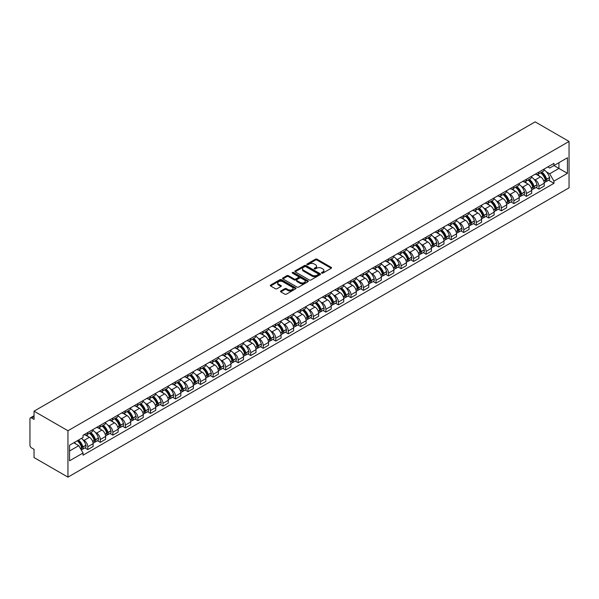 <?xml version="1.0" encoding="UTF-8"?>
<svg xmlns="http://www.w3.org/2000/svg" width="599" height="599" viewBox="0 0 599 599"><rect width="100%" height="100%" fill="white"/><g stroke="black" fill="none" stroke-linecap="round" stroke-linejoin="round"><path stroke-width="0.9" d="M321.73 273.122A0.779 0.449 0 0 0 322.839 273.122L331.217 268.285A1.116 0.644 0 0 0 331.539 267.828A1.116 0.644 0 0 0 331.217 267.379L317.021 259.18A1.116 0.644 0 0 0 315.448 259.18L307.07 264.017A0.779 0.449 0 0 0 308.171 264.653L309.256 264.032A3.572 2.059 0 0 1 314.303 264.032L315.486 264.713A3.572 2.059 0 0 1 316.534 266.173A3.572 2.059 0 0 1 315.486 267.626L314.4 268.255A0.779 0.449 0 0 0 315.508 268.891L316.586 268.262A3.572 2.059 0 0 1 321.633 268.262L322.816 268.944A3.572 2.059 0 0 1 323.864 270.404A3.572 2.059 0 0 1 322.816 271.864L321.73 272.485A0.779 0.449 0 0 0 321.73 273.122L321.73 272.485M280.834 290.957A1.116 0.644 0 0 0 280.504 291.413A1.116 0.644 0 0 0 280.834 291.87L284.81 294.169A1.116 0.644 0 0 0 286.389 294.169L295.696 288.793A1.116 0.644 0 0 0 296.018 288.344A1.116 0.644 0 0 0 295.696 287.887L281.5 279.688A1.116 0.644 0 0 0 279.92 279.688L270.621 285.064A1.116 0.644 0 0 0 270.291 285.521A1.116 0.644 0 0 0 270.621 285.97L275.428 288.748A1.116 0.644 0 0 0 277.008 288.748L280.991 286.449A1.116 0.644 0 0 0 281.313 285.993A1.116 0.644 0 0 0 280.991 285.543L278.602 284.166A2.98 1.722 0 0 1 277.726 282.945A2.98 1.722 0 0 1 279.568 281.358A2.98 1.722 0 0 1 282.818 281.725L292.162 287.123A2.98 1.722 0 0 1 293.038 288.344A2.98 1.722 0 0 1 291.196 289.931A2.98 1.722 0 0 1 287.947 289.557L286.389 288.658A1.116 0.644 0 0 0 284.81 288.658L280.834 290.957L280.834 291.87M67.949 430.748L34.046 411.176L535.154 121.867L569.05 141.439L67.949 430.748L67.949 477.133L569.05 187.824L569.05 141.439M309.339 280.01A1.116 0.644 0 0 0 310.911 280.01L320.218 274.634A1.116 0.644 0 0 0 320.54 274.185A1.116 0.644 0 0 0 320.218 273.728L306.022 265.529A1.116 0.644 0 0 0 304.449 265.529L295.142 270.905A1.116 0.644 0 0 0 294.813 271.362A1.116 0.644 0 0 0 295.142 271.811L309.339 280.01M292.731 273.294A0.779 0.449 0 0 1 293.525 273.406L293.525 272.478L307.953 280.804A1.116 0.644 0 0 1 308.283 281.26A1.116 0.644 0 0 1 307.953 281.717L298.654 287.086A1.116 0.644 0 0 1 297.074 287.086L282.878 278.894L286.861 276.611L286.861 275.682L282.878 277.981A1.116 0.644 0 0 0 282.556 278.438A1.116 0.644 0 0 0 282.878 278.894L282.878 277.981M286.861 276.611A1.116 0.644 0 0 1 288.441 276.611L288.441 275.682A1.116 0.644 0 0 0 286.861 275.682M288.441 275.682L294.199 279.007A1.116 0.644 0 0 0 295.771 279.007L298.414 277.479A1.116 0.644 0 0 0 298.744 277.03A1.116 0.644 0 0 0 298.414 276.573L292.424 273.114A0.779 0.449 0 0 1 293.525 272.478M34.046 411.176L34.046 419.39L31.56 417.952A2.269 1.31 -120 0 0 30.422 417.84A2.269 1.31 -120 0 0 29.95 418.881L29.95 445.132A2.269 1.31 -120 0 0 31.56 447.91L34.046 449.347L34.046 457.561L67.949 477.133M538.928 172.055A5.226 3.017 60 0 1 537.842 174.399L543.143 171.336A5.226 3.017 -120 0 0 544.229 168.993M533.896 179.116L535.229 179.887A5.226 3.017 60 0 1 538.928 186.289L544.229 183.227A5.226 3.017 -120 0 0 540.53 176.832L536.741 174.638M544.229 183.227L544.229 186.057L538.928 189.119L536.053 187.457M537.842 174.399A5.226 3.017 60 0 1 535.274 174.159M538.928 186.289L538.928 189.119M526.394 179.288A5.226 3.017 60 0 1 525.316 181.632L530.617 178.569A5.226 3.017 -120 0 0 531.695 176.226M523.519 194.697L526.394 196.352L531.695 193.29L531.695 190.467A5.226 3.017 -120 0 0 528.004 184.065L524.207 181.871M525.316 181.632A5.226 3.017 60 0 1 522.74 181.4M521.362 186.356L522.702 187.128A5.226 3.017 60 0 1 526.394 193.522L526.394 196.352M513.86 186.521A5.226 3.017 60 0 1 512.781 188.865L518.083 185.81A5.226 3.017 -120 0 0 519.161 183.459M510.984 201.93L513.86 203.593L519.168 200.53L519.168 197.7A5.226 3.017 -120 0 0 515.469 191.298L511.673 189.104M512.781 188.865A5.226 3.017 60 0 1 510.206 188.633M508.828 193.589L510.168 194.361A5.226 3.017 60 0 1 513.86 200.762L513.86 203.593M501.333 193.754A5.226 3.017 60 0 1 500.247 196.105L505.549 193.043A5.226 3.017 -120 0 0 506.634 190.699M498.458 209.163L501.333 210.826L506.634 207.763L506.634 204.933A5.226 3.017 -120 0 0 502.935 198.531L499.139 196.345M500.247 196.105A5.226 3.017 60 0 1 497.679 195.866M496.301 200.822L497.634 201.593A5.226 3.017 60 0 1 501.333 207.995L501.333 210.826M488.799 200.994A5.226 3.017 60 0 1 487.721 203.338L493.022 200.276A5.226 3.017 -120 0 0 494.1 197.932M485.924 216.396L488.799 218.058L494.1 214.996L494.1 212.166A5.226 3.017 -120 0 0 490.409 205.771L486.613 203.578M487.721 203.338A5.226 3.017 60 0 1 485.145 203.098M483.767 208.055L485.108 208.826A5.226 3.017 60 0 1 488.799 215.228L488.799 218.058M476.265 208.227A5.226 3.017 60 0 1 475.187 210.571L480.488 207.509A5.226 3.017 -120 0 0 481.566 205.165M473.39 223.637L476.265 225.291L481.566 222.236L481.566 219.406A5.226 3.017 -120 0 0 477.875 213.004L474.079 210.811M475.187 210.571A5.226 3.017 60 0 1 472.611 210.339M471.233 215.296L472.574 216.067A5.226 3.017 60 0 1 476.265 222.469L476.265 225.291M463.738 215.46A5.226 3.017 60 0 1 462.653 217.811L467.954 214.749A5.226 3.017 -120 0 0 469.039 212.398M460.863 230.87L463.738 232.532L469.039 229.469L469.039 226.639A5.226 3.017 -120 0 0 465.341 220.237L461.544 218.051M462.653 217.811A5.226 3.017 60 0 1 460.084 217.572M458.707 222.529L460.039 223.3A5.226 3.017 60 0 1 463.738 229.702L463.738 232.532M451.204 222.701A5.226 3.017 60 0 1 450.126 225.044L455.427 221.982A5.226 3.017 -120 0 0 456.505 219.638M448.329 238.103L451.204 239.765L456.505 236.702L456.505 233.872A5.226 3.017 -120 0 0 452.814 227.478L449.018 225.284M450.126 225.044A5.226 3.017 60 0 1 447.55 224.805M446.173 229.761L447.513 230.533A5.226 3.017 60 0 1 451.204 236.934L451.204 239.765M438.67 229.934A5.226 3.017 60 0 1 437.592 232.277L442.893 229.215A5.226 3.017 -120 0 0 443.971 226.871M435.795 245.343L438.67 246.998L443.971 243.935L443.971 241.112A5.226 3.017 -120 0 0 440.28 234.711L436.484 232.517M437.592 232.277A5.226 3.017 60 0 1 435.016 232.045M433.639 237.002L434.979 237.773A5.226 3.017 60 0 1 438.67 244.167L438.67 246.998M426.144 237.167A5.226 3.017 60 0 1 425.058 239.51L430.359 236.455A5.226 3.017 -120 0 0 431.445 234.104M423.268 252.576L426.144 254.238L431.445 251.176L431.445 248.345A5.226 3.017 -120 0 0 427.746 241.944L423.95 239.75M425.058 239.51A5.226 3.017 60 0 1 422.49 239.278M421.112 244.235L422.445 245.006A5.226 3.017 60 0 1 426.144 251.408L426.144 254.238M413.61 244.399A5.226 3.017 60 0 1 412.531 246.751L417.832 243.688A5.226 3.017 -120 0 0 418.911 241.345M410.734 259.809L413.61 261.471L418.911 258.409L418.911 255.578A5.226 3.017 -120 0 0 415.219 249.177L411.423 246.99M412.531 246.751A5.226 3.017 60 0 1 409.956 246.511M408.578 251.468L409.918 252.239A5.226 3.017 60 0 1 413.61 258.641L413.61 261.471M401.075 251.64A5.226 3.017 60 0 1 399.997 253.983L405.298 250.921A5.226 3.017 -120 0 0 406.377 248.578M398.2 267.042L401.075 268.704L406.377 265.642L406.377 262.811A5.226 3.017 -120 0 0 402.685 256.417L398.889 254.223M399.997 253.983A5.226 3.017 60 0 1 397.422 253.744M396.044 258.701L397.384 259.472A5.226 3.017 60 0 1 401.075 265.874L401.075 268.704M388.549 258.873A5.226 3.017 60 0 1 387.463 261.216L392.764 258.154A5.226 3.017 -120 0 0 393.85 255.81M385.674 274.282L388.549 275.937L393.85 272.882L393.85 270.052A5.226 3.017 -120 0 0 390.151 263.65L386.355 261.456M387.463 261.216A5.226 3.017 60 0 1 384.895 260.984M383.517 265.941L384.85 266.712A5.226 3.017 60 0 1 388.549 273.114L388.549 275.937M376.015 266.106A5.226 3.017 60 0 1 374.929 268.457L380.238 265.394A5.226 3.017 -120 0 0 381.316 263.043M373.14 281.515L376.015 283.177L381.316 280.115L381.316 277.285A5.226 3.017 -120 0 0 377.625 270.883L373.828 268.696M374.929 268.457A5.226 3.017 60 0 1 372.361 268.217M370.983 273.174L372.323 273.945A5.226 3.017 60 0 1 376.015 280.347L376.015 283.177M363.481 273.346A5.226 3.017 60 0 1 362.402 275.69L367.704 272.627A5.226 3.017 -120 0 0 368.782 270.284M360.605 288.748L363.481 290.41L368.782 287.348L368.782 284.518A5.226 3.017 -120 0 0 365.091 278.123L361.294 275.929M362.402 275.69A5.226 3.017 60 0 1 359.827 275.45M358.449 280.407L359.789 281.178A5.226 3.017 60 0 1 363.481 287.58L363.481 290.41M350.954 280.579A5.226 3.017 60 0 1 349.868 282.923L355.17 279.86A5.226 3.017 -120 0 0 356.255 277.517M348.079 295.988L350.954 297.643L356.255 294.581L356.255 291.758A5.226 3.017 -120 0 0 352.556 285.356L348.76 283.162M349.868 282.923A5.226 3.017 60 0 1 347.3 282.691M345.923 287.647L347.255 288.418A5.226 3.017 60 0 1 350.954 294.813L350.954 297.643M338.42 287.812A5.226 3.017 60 0 1 337.334 290.156L342.643 287.101A5.226 3.017 -120 0 0 343.721 284.75M335.545 303.221L338.42 304.884L343.721 301.821L343.721 298.991A5.226 3.017 -120 0 0 340.03 292.589L336.234 290.395M337.334 290.156A5.226 3.017 60 0 1 334.766 289.923M333.388 294.88L334.729 295.651A5.226 3.017 60 0 1 338.42 302.053L338.42 304.884M325.886 295.045A5.226 3.017 60 0 1 324.808 297.396L330.109 294.334A5.226 3.017 -120 0 0 331.187 291.99M323.011 310.454L325.886 312.116L331.187 309.054L331.187 306.224A5.226 3.017 -120 0 0 327.496 299.822L323.7 297.636M324.808 297.396A5.226 3.017 60 0 1 322.232 297.156M320.854 302.113L322.195 302.884A5.226 3.017 60 0 1 325.886 309.286L325.886 312.116M313.359 302.285A5.226 3.017 60 0 1 312.274 304.629L317.575 301.567A5.226 3.017 -120 0 0 318.661 299.223M310.484 317.687L313.359 319.349L318.661 316.287L318.661 313.457A5.226 3.017 -120 0 0 314.962 307.062L311.166 304.869M312.274 304.629A5.226 3.017 60 0 1 309.705 304.389M308.328 309.346L309.661 310.117A5.226 3.017 60 0 1 313.359 316.519L313.359 319.349M300.825 309.518A5.226 3.017 60 0 1 299.74 311.862L305.048 308.799A5.226 3.017 -120 0 0 306.126 306.456M297.95 324.928L300.825 326.582L306.126 323.527L306.126 320.697A5.226 3.017 -120 0 0 302.435 314.295L298.639 312.101M299.74 311.862A5.226 3.017 60 0 1 297.171 311.63M295.794 316.586L297.134 317.358A5.226 3.017 60 0 1 300.825 323.76L300.825 326.582M288.291 316.751A5.226 3.017 60 0 1 287.213 319.102L292.514 316.04A5.226 3.017 -120 0 0 293.592 313.689M285.416 332.16L288.291 333.823L293.592 330.76L293.592 327.93A5.226 3.017 -120 0 0 289.901 321.528L286.105 319.342M287.213 319.102A5.226 3.017 60 0 1 284.637 318.863M283.26 323.819L284.6 324.591A5.226 3.017 60 0 1 288.291 330.992L288.291 333.823M275.765 323.984A5.226 3.017 60 0 1 274.679 326.335L279.98 323.273A5.226 3.017 -120 0 0 281.066 320.929M272.889 339.393L275.765 341.056L281.066 337.993L281.066 335.163A5.226 3.017 -120 0 0 277.367 328.769L273.571 326.575M274.679 326.335A5.226 3.017 60 0 1 272.111 326.096M270.733 331.052L272.066 331.824A5.226 3.017 60 0 1 275.765 338.225L275.765 341.056M263.231 331.225A5.226 3.017 60 0 1 262.145 333.568L267.454 330.506A5.226 3.017 -120 0 0 268.532 328.162M260.355 346.634L263.231 348.289L268.532 345.226L268.532 342.403A5.226 3.017 -120 0 0 264.84 336.002L261.044 333.808M262.145 333.568A5.226 3.017 60 0 1 259.577 333.336M258.199 338.293L259.532 339.064A5.226 3.017 60 0 1 263.231 345.458L263.231 348.289M250.696 338.457A5.226 3.017 60 0 1 249.618 340.801L254.919 337.746A5.226 3.017 -120 0 0 255.998 335.395M247.821 353.867L250.696 355.529L255.998 352.467L255.998 349.636A5.226 3.017 -120 0 0 252.306 343.234L248.51 341.041M249.618 340.801A5.226 3.017 60 0 1 247.043 340.569M245.665 345.526L247.005 346.297A5.226 3.017 60 0 1 250.696 352.699L250.696 355.529M238.17 345.69A5.226 3.017 60 0 1 237.084 348.041L242.385 344.979A5.226 3.017 -120 0 0 243.471 342.635M235.295 361.1L238.17 362.762L243.471 359.7L243.471 356.869A5.226 3.017 -120 0 0 239.772 350.467L235.976 348.281M237.084 348.041A5.226 3.017 60 0 1 234.516 347.802M233.138 352.759L234.471 353.53A5.226 3.017 60 0 1 238.17 359.932L238.17 362.762M225.636 352.931A5.226 3.017 60 0 1 224.55 355.274L229.859 352.212A5.226 3.017 -120 0 0 230.937 349.868M222.761 368.333L225.636 369.995L230.937 366.932L230.937 364.102A5.226 3.017 -120 0 0 227.246 357.708L223.449 355.514M224.55 355.274A5.226 3.017 60 0 1 221.982 355.035M220.604 359.992L221.937 360.763A5.226 3.017 60 0 1 225.636 367.165L225.636 369.995M213.102 360.164A5.226 3.017 60 0 1 212.024 362.507L217.325 359.445A5.226 3.017 -120 0 0 218.403 357.101M210.227 375.573L213.102 377.228L218.403 374.173L218.403 371.343A5.226 3.017 -120 0 0 214.712 364.941L210.915 362.747M212.024 362.507A5.226 3.017 60 0 1 209.448 362.275M208.07 367.232L209.41 368.003A5.226 3.017 60 0 1 213.102 374.405L213.102 377.228M200.575 367.397A5.226 3.017 60 0 1 199.489 369.748L204.791 366.685A5.226 3.017 -120 0 0 205.876 364.334M197.7 382.806L200.575 384.468L205.876 381.406L205.876 378.575A5.226 3.017 -120 0 0 202.177 372.174L198.381 369.987M199.489 369.748A5.226 3.017 60 0 1 196.921 369.508M195.544 374.465L196.876 375.236A5.226 3.017 60 0 1 200.575 381.638L200.575 384.468M188.041 374.63A5.226 3.017 60 0 1 186.955 376.981L192.264 373.918A5.226 3.017 -120 0 0 193.342 371.575M185.166 390.039L188.041 391.701L193.342 388.639L193.342 385.808A5.226 3.017 -120 0 0 189.651 379.407L185.855 377.22M186.955 376.981A5.226 3.017 60 0 1 184.387 376.741M183.009 381.698L184.342 382.469A5.226 3.017 60 0 1 188.041 388.871L188.041 391.701M175.507 381.87A5.226 3.017 60 0 1 174.429 384.214L179.73 381.151A5.226 3.017 -120 0 0 180.808 378.808M172.632 397.279L175.507 398.934L180.808 395.872L180.808 393.049A5.226 3.017 -120 0 0 177.117 386.647L173.321 384.453M174.429 384.214A5.226 3.017 60 0 1 171.853 383.981M170.475 388.938L171.816 389.709A5.226 3.017 60 0 1 175.507 396.104L175.507 398.934M162.98 389.103A5.226 3.017 60 0 1 161.895 391.446L167.196 388.392A5.226 3.017 -120 0 0 168.282 386.041M160.105 404.512L162.98 406.174L168.282 403.112L168.282 400.282A5.226 3.017 -120 0 0 164.583 393.88L160.787 391.686M161.895 391.446A5.226 3.017 60 0 1 159.327 391.214M157.949 396.171L159.282 396.942A5.226 3.017 60 0 1 162.98 403.344L162.98 406.174M150.446 396.336A5.226 3.017 60 0 1 149.361 398.687L154.669 395.625A5.226 3.017 -120 0 0 155.747 393.281M147.571 411.745L150.446 413.407L155.747 410.345L155.747 407.515A5.226 3.017 -120 0 0 152.056 401.113L148.26 398.927M149.361 398.687A5.226 3.017 60 0 1 146.792 398.447M145.415 403.404L146.748 404.175A5.226 3.017 60 0 1 150.446 410.577L150.446 413.407M137.912 403.576A5.226 3.017 60 0 1 136.834 405.92L142.135 402.857A5.226 3.017 -120 0 0 143.213 400.514M135.037 418.978L137.912 420.64L143.213 417.578L143.213 414.748A5.226 3.017 -120 0 0 139.522 408.353L135.726 406.159M136.834 405.92A5.226 3.017 60 0 1 134.258 405.68M132.881 410.637L134.221 411.408A5.226 3.017 60 0 1 137.912 417.81L137.912 420.64M125.386 410.809A5.226 3.017 60 0 1 124.3 413.153L129.601 410.09A5.226 3.017 -120 0 0 130.687 407.747M122.51 426.218L125.386 427.873L130.687 424.818L130.687 421.988A5.226 3.017 -120 0 0 126.988 415.586L123.192 413.392M124.3 413.153A5.226 3.017 60 0 1 121.732 412.921M120.354 417.877L121.687 418.649A5.226 3.017 60 0 1 125.386 425.05L125.386 427.873M112.852 418.042A5.226 3.017 60 0 1 111.766 420.386L117.075 417.331A5.226 3.017 -120 0 0 118.153 414.98M109.976 433.451L112.852 435.114L118.153 432.051L118.153 429.221A5.226 3.017 -120 0 0 114.461 422.819L110.665 420.633M111.766 420.386A5.226 3.017 60 0 1 109.198 420.154M107.82 425.11L109.153 425.882A5.226 3.017 60 0 1 112.852 432.283L112.852 435.114M100.318 425.275A5.226 3.017 60 0 1 99.239 427.626L104.54 424.564A5.226 3.017 -120 0 0 105.619 422.22M97.442 440.684L100.318 442.347L105.619 439.284L105.619 436.454A5.226 3.017 -120 0 0 101.927 430.052L98.131 427.866M99.239 427.626A5.226 3.017 60 0 1 96.664 427.386M95.286 432.343L96.626 433.114A5.226 3.017 60 0 1 100.318 439.516L100.318 442.347M87.791 432.515A5.226 3.017 60 0 1 86.705 434.859L92.006 431.797A5.226 3.017 -120 0 0 93.092 429.453M84.916 447.925L87.791 449.579L93.092 446.517L93.092 443.694A5.226 3.017 -120 0 0 89.393 437.292L85.597 435.099M86.705 434.859A5.226 3.017 60 0 1 84.13 434.627M82.759 439.584L84.092 440.355A5.226 3.017 60 0 1 87.791 446.749L87.791 449.579M547.8 166.926L549.687 168.02L567.44 157.769L558.927 162.681L558.927 168.431L549.687 173.77L546.423 171.883M69.551 450.972L78.791 445.641L83.051 453.016L69.551 460.803L69.551 445.222L83.051 437.427L83.051 435.248L553.948 163.377L553.948 165.556L567.44 173.351L553.948 181.145L549.687 173.77M567.44 157.769L567.44 173.351M83.051 453.016L83.051 455.195L553.948 183.324L553.948 181.145M78.791 445.641L73.812 442.766M548.579 180.224L553.948 183.324M322.045 273.234L322.816 272.785A3.572 2.059 0 0 0 323.864 271.332L323.864 270.404M316.534 266.173L316.534 267.094A3.572 2.059 0 0 1 315.486 268.554L314.715 269.003M331.217 267.379L331.217 268.285L317.021 260.108A1.116 0.644 0 0 0 315.448 260.108L307.377 264.765M320.218 273.728L320.218 274.634L306.022 266.458A1.116 0.644 0 0 0 304.449 266.458L295.157 271.826M318.241 274.499A0.779 0.449 0 0 0 318.241 273.863L305.789 266.667A0.779 0.449 0 0 0 304.681 266.667L303.536 267.334A3.572 2.059 0 0 0 302.495 268.786A3.572 2.059 0 0 0 303.536 270.246L312.057 275.158A3.572 2.059 0 0 0 317.103 275.158L318.241 274.499L318.241 275.428A0.779 0.449 0 0 0 318.473 275.113L318.473 274.185M302.495 268.786L302.495 269.715A3.572 2.059 0 0 0 303.536 271.175L303.536 270.246M318.241 275.428L317.103 276.087A3.572 2.059 0 0 1 312.057 276.087L303.536 271.175M288.441 276.611L294.199 279.935A1.116 0.644 0 0 0 295.771 279.935L298.414 278.408A1.116 0.644 0 0 0 298.744 277.958L298.744 277.03M293.525 273.406L307.938 281.725M300.166 282.458A2.98 1.722 0 0 0 303.416 282.833A2.98 1.722 0 0 0 305.258 281.238A2.98 1.722 0 0 0 304.389 280.018L301.095 278.123A1.116 0.644 0 0 0 299.515 278.123L296.879 279.643A1.116 0.644 0 0 0 296.55 280.1A1.116 0.644 0 0 0 296.879 280.557L300.166 282.458L300.166 283.387A2.98 1.722 0 0 0 303.416 283.754A2.98 1.722 0 0 0 305.258 282.166L305.258 281.238M296.55 280.1L296.55 281.028A1.116 0.644 0 0 0 296.879 281.485L296.879 280.557M300.166 283.387L296.879 281.485M293.038 288.344L293.038 289.265A2.98 1.722 0 0 1 291.196 290.859A2.98 1.722 0 0 1 287.947 290.485L286.389 289.587A1.116 0.644 0 0 0 284.81 289.587L280.849 291.878M277.726 282.945L277.726 283.874A2.98 1.722 0 0 0 278.602 285.094L278.602 284.166M280.976 286.457L278.602 285.094M295.696 287.887L295.696 288.793L281.5 280.617A1.116 0.644 0 0 0 279.92 280.617L270.636 285.985L270.621 285.064M540.897 172.632A7.158 4.133 60 0 1 540.934 172.654A7.158 4.133 60 0 1 545.644 179.079L545.689 179.228A1.393 0.801 60 0 1 545.464 180.321A1.393 0.801 60 0 1 545.434 180.336M540.583 172.812A8.633 4.987 60 0 1 545.33 179.94L545.375 180.089A2.868 1.655 60 0 1 544.918 182.336L544.206 182.747M545.412 181.707A2.868 1.655 -120 0 0 546.206 181.594A2.868 1.655 -120 0 0 546.655 179.348L546.617 179.198A8.633 4.987 -120 0 0 541.87 172.07M544.117 169.906A8.633 4.987 60 0 1 549.545 177.506L549.59 177.648A2.868 1.655 60 0 1 549.133 179.902L546.206 181.594M537.64 174.496A8.633 4.987 60 0 1 539.444 176.203M543.637 176.211L544.746 176.847M528.363 179.872A7.158 4.133 60 0 1 528.4 179.887A7.158 4.133 60 0 1 533.11 186.311L533.155 186.461A1.393 0.801 60 0 1 532.938 187.554A1.393 0.801 60 0 1 532.9 187.569M528.056 180.052A8.633 4.987 60 0 1 532.796 187.173L532.84 187.322A2.868 1.655 60 0 1 532.384 189.576L531.672 189.988M532.878 188.94A2.868 1.655 -120 0 0 533.672 188.835A2.868 1.655 -120 0 0 534.128 186.581L534.083 186.431A8.633 4.987 -120 0 0 529.336 179.311M531.59 177.147A8.633 4.987 60 0 1 537.018 184.739L537.056 184.889A2.868 1.655 60 0 1 536.607 187.143L533.672 188.835M525.106 181.737A8.633 4.987 60 0 1 526.91 183.436M531.111 183.444L532.212 184.08M515.836 187.105A7.158 4.133 60 0 1 515.874 187.128A7.158 4.133 60 0 1 520.583 193.544L520.621 193.694A1.393 0.801 60 0 1 520.404 194.787A1.393 0.801 60 0 1 520.374 194.802M515.522 187.285A8.633 4.987 60 0 1 520.269 194.405L520.306 194.555A2.868 1.655 60 0 1 519.857 196.809L519.146 197.221M520.344 196.173A2.868 1.655 -120 0 0 521.137 196.068A2.868 1.655 -120 0 0 521.594 193.814L521.549 193.664A8.633 4.987 -120 0 0 516.81 186.544M519.056 184.38A8.633 4.987 60 0 1 524.484 191.972L524.529 192.122A2.868 1.655 60 0 1 524.073 194.376L521.137 196.068M512.579 188.97A8.633 4.987 60 0 1 514.384 190.669M518.577 190.684L519.677 191.321M503.302 194.338A7.158 4.133 60 0 1 503.34 194.361A7.158 4.133 60 0 1 508.049 200.785L508.094 200.927A1.393 0.801 60 0 1 507.87 202.02A1.393 0.801 60 0 1 507.84 202.043M502.988 194.518A8.633 4.987 60 0 1 507.735 201.646L507.78 201.796A2.868 1.655 60 0 1 507.323 204.042L506.612 204.454M507.817 203.413A2.868 1.655 -120 0 0 508.611 203.301A2.868 1.655 -120 0 0 509.06 201.047L509.023 200.905A8.633 4.987 -120 0 0 504.276 193.777M506.522 191.613A8.633 4.987 60 0 1 511.95 199.212L511.995 199.355A2.868 1.655 60 0 1 511.539 201.608L508.611 203.301M500.045 196.202A8.633 4.987 60 0 1 501.85 197.902M506.043 197.917L507.151 198.554M490.768 201.571A7.158 4.133 60 0 1 490.806 201.593A7.158 4.133 60 0 1 495.515 208.018L495.56 208.167A1.393 0.801 60 0 1 495.343 209.261A1.393 0.801 60 0 1 495.306 209.276M490.461 201.758A8.633 4.987 60 0 1 495.201 208.879L495.246 209.029A2.868 1.655 60 0 1 494.789 211.282L494.078 211.694M495.283 210.646A2.868 1.655 -120 0 0 496.077 210.541A2.868 1.655 -120 0 0 496.534 208.287L496.489 208.138A8.633 4.987 -120 0 0 491.742 201.009M493.995 198.846A8.633 4.987 60 0 1 499.424 206.445L499.461 206.595A2.868 1.655 60 0 1 499.012 208.841L496.077 210.541M487.511 203.435A8.633 4.987 60 0 1 489.316 205.143M493.516 205.15L494.617 205.786M478.242 208.811A7.158 4.133 60 0 1 478.279 208.826A7.158 4.133 60 0 1 482.989 215.251L483.026 215.4A1.393 0.801 60 0 1 482.809 216.494A1.393 0.801 60 0 1 482.779 216.509M477.927 208.991A8.633 4.987 60 0 1 482.674 216.112L482.712 216.261A2.868 1.655 60 0 1 482.262 218.515L481.551 218.927M482.749 217.879A2.868 1.655 -120 0 0 483.543 217.774A2.868 1.655 -120 0 0 483.999 215.52L483.955 215.37A8.633 4.987 -120 0 0 479.215 208.25M481.461 206.086A8.633 4.987 60 0 1 486.89 213.678L486.935 213.828A2.868 1.655 60 0 1 486.478 216.082L483.543 217.774M474.985 210.676A8.633 4.987 60 0 1 476.789 212.375M480.982 212.39L482.083 213.019M465.708 216.044A7.158 4.133 60 0 1 465.745 216.067A7.158 4.133 60 0 1 470.455 222.491L470.5 222.633A1.393 0.801 60 0 1 470.275 223.727A1.393 0.801 60 0 1 470.245 223.741M465.393 216.224A8.633 4.987 60 0 1 470.14 223.352L470.185 223.494A2.868 1.655 60 0 1 469.728 225.748L469.017 226.16M470.222 225.112A2.868 1.655 -120 0 0 471.016 225.007A2.868 1.655 -120 0 0 471.465 222.753L471.428 222.603A8.633 4.987 -120 0 0 466.681 215.483M468.927 213.319A8.633 4.987 60 0 1 474.356 220.911L474.401 221.061A2.868 1.655 60 0 1 473.944 223.315L471.016 225.007M462.45 217.909A8.633 4.987 60 0 1 464.255 219.608M468.448 219.623L469.549 220.26M453.173 223.277A7.158 4.133 60 0 1 453.211 223.3A7.158 4.133 60 0 1 457.921 229.724L457.965 229.874A1.393 0.801 60 0 1 457.748 230.967A1.393 0.801 60 0 1 457.711 230.982M452.866 223.457A8.633 4.987 60 0 1 457.606 230.585L457.651 230.735A2.868 1.655 60 0 1 457.194 232.981L456.483 233.393M457.688 232.352A2.868 1.655 -120 0 0 458.482 232.24A2.868 1.655 -120 0 0 458.939 229.994L458.894 229.844A8.633 4.987 -120 0 0 454.147 222.716M456.401 220.552A8.633 4.987 60 0 1 461.829 228.152L461.866 228.294A2.868 1.655 60 0 1 461.417 230.548L458.482 232.24M449.916 225.142A8.633 4.987 60 0 1 451.721 226.849M455.921 226.856L457.022 227.493M440.647 230.518A7.158 4.133 60 0 1 440.684 230.533A7.158 4.133 60 0 1 445.394 236.957L445.431 237.107A1.393 0.801 60 0 1 445.214 238.2A1.393 0.801 60 0 1 445.184 238.215M440.332 230.697A8.633 4.987 60 0 1 445.079 237.818L445.117 237.968A2.868 1.655 60 0 1 444.668 240.221L443.956 240.633M445.154 239.585A2.868 1.655 -120 0 0 445.948 239.48A2.868 1.655 -120 0 0 446.405 237.226L446.36 237.077A8.633 4.987 -120 0 0 441.62 229.956M443.866 227.792A8.633 4.987 60 0 1 449.295 235.385L449.34 235.534A2.868 1.655 60 0 1 448.883 237.788L445.948 239.48M437.39 232.382A8.633 4.987 60 0 1 439.187 234.082M443.387 234.089L444.488 234.726M428.113 237.751A7.158 4.133 60 0 1 428.15 237.773A7.158 4.133 60 0 1 432.86 244.19L432.905 244.34A1.393 0.801 60 0 1 432.68 245.433A1.393 0.801 60 0 1 432.65 245.448M427.798 237.93A8.633 4.987 60 0 1 432.545 245.051L432.59 245.201A2.868 1.655 60 0 1 432.134 247.454L431.422 247.866M432.628 246.818A2.868 1.655 -120 0 0 433.421 246.713A2.868 1.655 -120 0 0 433.871 244.459L433.833 244.31A8.633 4.987 -120 0 0 429.086 237.189M431.332 235.025A8.633 4.987 60 0 1 436.761 242.617L436.806 242.767A2.868 1.655 60 0 1 436.349 245.021L433.421 246.713M424.856 239.615A8.633 4.987 60 0 1 426.66 241.315M430.853 241.33L431.954 241.966M415.579 244.984A7.158 4.133 60 0 1 415.616 245.006A7.158 4.133 60 0 1 420.326 251.43L420.371 251.573A1.393 0.801 60 0 1 420.146 252.666A1.393 0.801 60 0 1 420.116 252.688M415.272 245.163A8.633 4.987 60 0 1 420.011 252.291L420.056 252.441A2.868 1.655 60 0 1 419.599 254.687L418.888 255.099M420.094 254.058A2.868 1.655 -120 0 0 420.887 253.946A2.868 1.655 -120 0 0 421.344 251.692L421.299 251.55A8.633 4.987 -120 0 0 416.552 244.422M418.806 242.258A8.633 4.987 60 0 1 424.234 249.858L424.272 250A2.868 1.655 60 0 1 423.822 252.254L420.887 253.946M412.322 246.848A8.633 4.987 60 0 1 414.126 248.548M418.327 248.563L419.427 249.199M403.052 252.216A7.158 4.133 60 0 1 403.09 252.239A7.158 4.133 60 0 1 407.799 258.663L407.837 258.813A1.393 0.801 60 0 1 407.62 259.906A1.393 0.801 60 0 1 407.59 259.921M402.738 252.404A8.633 4.987 60 0 1 407.485 259.524L407.522 259.674A2.868 1.655 60 0 1 407.073 261.928L406.362 262.34M407.56 261.291A2.868 1.655 -120 0 0 408.353 261.186A2.868 1.655 -120 0 0 408.81 258.933L408.765 258.783A8.633 4.987 -120 0 0 404.026 251.655M406.272 249.491A8.633 4.987 60 0 1 411.7 257.091L411.745 257.241A2.868 1.655 60 0 1 411.288 259.487L408.353 261.186M399.795 254.081A8.633 4.987 60 0 1 401.592 255.788M405.793 255.795L406.893 256.432M390.518 259.457A7.158 4.133 60 0 1 390.555 259.472A7.158 4.133 60 0 1 395.265 265.896L395.31 266.046A1.393 0.801 60 0 1 395.085 267.139A1.393 0.801 60 0 1 395.055 267.154M390.204 259.637A8.633 4.987 60 0 1 394.951 266.757L394.996 266.907A2.868 1.655 60 0 1 394.539 269.161L393.828 269.572M395.033 268.524A2.868 1.655 -120 0 0 395.827 268.419A2.868 1.655 -120 0 0 396.276 266.166L396.239 266.016A8.633 4.987 -120 0 0 391.491 258.895M393.738 256.731A8.633 4.987 60 0 1 399.166 264.324L399.211 264.473A2.868 1.655 60 0 1 398.754 266.727L395.827 268.419M387.261 261.321A8.633 4.987 60 0 1 389.065 263.021M393.258 263.036L394.359 263.665M377.984 266.69A7.158 4.133 60 0 1 378.021 266.712A7.158 4.133 60 0 1 382.731 273.137L382.776 273.279A1.393 0.801 60 0 1 382.551 274.372A1.393 0.801 60 0 1 382.521 274.387M377.677 266.869A8.633 4.987 60 0 1 382.417 273.998L382.462 274.14A2.868 1.655 60 0 1 382.005 276.394L381.293 276.805M382.499 275.757A2.868 1.655 -120 0 0 383.293 275.652A2.868 1.655 -120 0 0 383.749 273.399L383.704 273.249A8.633 4.987 -120 0 0 378.957 266.128M381.211 263.964A8.633 4.987 60 0 1 386.64 271.557L386.677 271.706A2.868 1.655 60 0 1 386.228 273.96L383.293 275.652M374.727 268.554A8.633 4.987 60 0 1 376.531 270.254M380.732 270.269L381.833 270.905M365.457 273.923A7.158 4.133 60 0 1 365.495 273.945A7.158 4.133 60 0 1 370.204 280.369L370.242 280.519A1.393 0.801 60 0 1 370.025 281.612A1.393 0.801 60 0 1 369.995 281.627M365.143 274.102A8.633 4.987 60 0 1 369.89 281.231L369.927 281.38A2.868 1.655 60 0 1 369.478 283.627L368.767 284.038M369.965 282.998A2.868 1.655 -120 0 0 370.759 282.885A2.868 1.655 -120 0 0 371.215 280.639L371.17 280.489A8.633 4.987 -120 0 0 366.431 273.361M368.677 271.197A8.633 4.987 60 0 1 374.105 278.797L374.15 278.939A2.868 1.655 60 0 1 373.694 281.193L370.759 282.885M362.2 275.787A8.633 4.987 60 0 1 363.997 277.494M368.198 277.502L369.298 278.138M352.923 281.163A7.158 4.133 60 0 1 352.961 281.178A7.158 4.133 60 0 1 357.67 287.602L357.715 287.752A1.393 0.801 60 0 1 357.491 288.845A1.393 0.801 60 0 1 357.461 288.86M352.609 281.343A8.633 4.987 60 0 1 357.356 288.463L357.401 288.613A2.868 1.655 60 0 1 356.944 290.867L356.233 291.279M357.438 290.23A2.868 1.655 -120 0 0 358.232 290.126A2.868 1.655 -120 0 0 358.681 287.872L358.644 287.722A8.633 4.987 -120 0 0 353.897 280.602M356.143 278.438A8.633 4.987 60 0 1 361.571 286.03L361.616 286.18A2.868 1.655 60 0 1 361.16 288.433L358.232 290.126M349.666 283.028A8.633 4.987 60 0 1 351.471 284.727M355.664 284.735L356.764 285.371M340.389 288.396A7.158 4.133 60 0 1 340.427 288.418A7.158 4.133 60 0 1 345.136 294.835L345.181 294.985A1.393 0.801 60 0 1 344.957 296.078A1.393 0.801 60 0 1 344.927 296.093M340.082 288.576A8.633 4.987 60 0 1 344.822 295.696L344.867 295.846A2.868 1.655 60 0 1 344.41 298.1L343.699 298.512M344.904 297.463A2.868 1.655 -120 0 0 345.698 297.359A2.868 1.655 -120 0 0 346.155 295.105L346.11 294.955A8.633 4.987 -120 0 0 341.363 287.834M343.616 285.671A8.633 4.987 60 0 1 349.045 293.263L349.082 293.413A2.868 1.655 60 0 1 348.633 295.666L345.698 297.359M337.132 290.26A8.633 4.987 60 0 1 338.937 291.96M343.137 291.975L344.238 292.612M327.863 295.629A7.158 4.133 60 0 1 327.9 295.651A7.158 4.133 60 0 1 332.61 302.076L332.647 302.218A1.393 0.801 60 0 1 332.43 303.311A1.393 0.801 60 0 1 332.4 303.334M327.548 295.809A8.633 4.987 60 0 1 332.295 302.937L332.333 303.087A2.868 1.655 60 0 1 331.883 305.333L331.172 305.745M332.37 304.704A2.868 1.655 -120 0 0 333.164 304.591A2.868 1.655 -120 0 0 333.621 302.338L333.576 302.196A8.633 4.987 -120 0 0 328.836 295.067M331.082 292.904A8.633 4.987 60 0 1 336.511 300.503L336.556 300.646A2.868 1.655 60 0 1 336.099 302.899L333.164 304.591M324.606 297.493A8.633 4.987 60 0 1 326.403 299.193M330.603 299.208L331.704 299.844M315.329 302.862A7.158 4.133 60 0 1 315.366 302.884A7.158 4.133 60 0 1 320.076 309.309L320.113 309.458A1.393 0.801 60 0 1 319.896 310.552A1.393 0.801 60 0 1 319.866 310.567M315.014 303.049A8.633 4.987 60 0 1 319.761 310.17L319.806 310.319A2.868 1.655 60 0 1 319.349 312.573L318.638 312.985M319.844 311.937A2.868 1.655 -120 0 0 320.637 311.832A2.868 1.655 -120 0 0 321.086 309.578L321.049 309.428A8.633 4.987 -120 0 0 316.302 302.3M318.548 300.136A8.633 4.987 60 0 1 323.977 307.736L324.022 307.886A2.868 1.655 60 0 1 323.565 310.132L320.637 311.832M312.072 304.726A8.633 4.987 60 0 1 313.876 306.433M318.069 306.441L319.17 307.077M302.794 310.102A7.158 4.133 60 0 1 302.832 310.117A7.158 4.133 60 0 1 307.542 316.542L307.587 316.691A1.393 0.801 60 0 1 307.362 317.784A1.393 0.801 60 0 1 307.332 317.799M302.488 310.282A8.633 4.987 60 0 1 307.227 317.403L307.272 317.552A2.868 1.655 60 0 1 306.815 319.806L306.104 320.218M307.309 319.17A2.868 1.655 -120 0 0 308.103 319.065A2.868 1.655 -120 0 0 308.56 316.811L308.515 316.661A8.633 4.987 -120 0 0 303.768 309.541M306.022 307.377A8.633 4.987 60 0 1 311.45 314.969L311.487 315.119A2.868 1.655 60 0 1 311.038 317.373L308.103 319.065M299.537 311.967A8.633 4.987 60 0 1 301.342 313.666M305.542 313.681L306.643 314.31M290.268 317.335A7.158 4.133 60 0 1 290.305 317.358A7.158 4.133 60 0 1 295.015 323.782L295.052 323.924A1.393 0.801 60 0 1 294.835 325.017A1.393 0.801 60 0 1 294.805 325.032M289.953 317.515A8.633 4.987 60 0 1 294.701 324.643L294.738 324.785A2.868 1.655 60 0 1 294.289 327.039L293.577 327.451M294.775 326.403A2.868 1.655 -120 0 0 295.569 326.298A2.868 1.655 -120 0 0 296.026 324.044L295.981 323.894A8.633 4.987 -120 0 0 291.241 316.774M293.488 314.61A8.633 4.987 60 0 1 298.916 322.202L298.961 322.352A2.868 1.655 60 0 1 298.504 324.606L295.569 326.298M287.011 319.2A8.633 4.987 60 0 1 288.808 320.899M293.008 320.914L294.109 321.551M277.734 324.568A7.158 4.133 60 0 1 277.771 324.591A7.158 4.133 60 0 1 282.481 331.015L282.518 331.165A1.393 0.801 60 0 1 282.301 332.258A1.393 0.801 60 0 1 282.271 332.273M277.419 324.748A8.633 4.987 60 0 1 282.166 331.876L282.211 332.026A2.868 1.655 60 0 1 281.755 334.272L281.043 334.684M282.249 333.643A2.868 1.655 -120 0 0 283.042 333.531A2.868 1.655 -120 0 0 283.492 331.284L283.454 331.135A8.633 4.987 -120 0 0 278.707 324.007M280.953 321.843A8.633 4.987 60 0 1 286.382 329.443L286.427 329.585A2.868 1.655 60 0 1 285.97 331.839L283.042 333.531M274.477 326.433A8.633 4.987 60 0 1 276.281 328.14M280.474 328.147L281.575 328.784M265.2 331.809A7.158 4.133 60 0 1 265.237 331.824A7.158 4.133 60 0 1 269.947 338.248L269.992 338.398A1.393 0.801 60 0 1 269.767 339.491A1.393 0.801 60 0 1 269.737 339.506M264.893 331.988A8.633 4.987 60 0 1 269.632 339.109L269.677 339.259A2.868 1.655 60 0 1 269.221 341.512L268.509 341.924M269.715 340.876A2.868 1.655 -120 0 0 270.508 340.771A2.868 1.655 -120 0 0 270.965 338.517L270.92 338.368A8.633 4.987 -120 0 0 266.173 331.247M268.427 329.076A8.633 4.987 60 0 1 273.855 336.675L273.893 336.825A2.868 1.655 60 0 1 273.444 339.079L270.508 340.771M261.943 333.665A8.633 4.987 60 0 1 263.747 335.373M267.948 335.38L269.048 336.017M252.673 339.041A7.158 4.133 60 0 1 252.711 339.064A7.158 4.133 60 0 1 257.42 345.481L257.458 345.63A1.393 0.801 60 0 1 257.241 346.724A1.393 0.801 60 0 1 257.211 346.739M252.359 339.221A8.633 4.987 60 0 1 257.106 346.342L257.143 346.492A2.868 1.655 60 0 1 256.694 348.745L255.975 349.157M257.181 348.109A2.868 1.655 -120 0 0 257.974 348.004A2.868 1.655 -120 0 0 258.431 345.75L258.386 345.601A8.633 4.987 -120 0 0 253.647 338.48M255.893 336.316A8.633 4.987 60 0 1 261.321 343.908L261.366 344.058A2.868 1.655 60 0 1 260.909 346.312L257.974 348.004M249.416 340.906A8.633 4.987 60 0 1 251.213 342.606M255.414 342.621L256.514 343.257M240.139 346.274A7.158 4.133 60 0 1 240.177 346.297A7.158 4.133 60 0 1 244.886 352.721L244.924 352.863A1.393 0.801 60 0 1 244.706 353.957A1.393 0.801 60 0 1 244.677 353.979M239.825 346.454A8.633 4.987 60 0 1 244.572 353.582L244.617 353.732A2.868 1.655 60 0 1 244.16 355.978L243.449 356.39M244.654 355.349A2.868 1.655 -120 0 0 245.448 355.237A2.868 1.655 -120 0 0 245.897 352.983L245.86 352.841A8.633 4.987 -120 0 0 241.112 345.713M243.359 343.549A8.633 4.987 60 0 1 248.787 351.149L248.832 351.291A2.868 1.655 60 0 1 248.375 353.545L245.448 355.237M236.882 348.139A8.633 4.987 60 0 1 238.687 349.838M242.88 349.853L243.98 350.49M227.605 353.507A7.158 4.133 60 0 1 227.642 353.53A7.158 4.133 60 0 1 232.352 359.954L232.397 360.104A1.393 0.801 60 0 1 232.172 361.197A1.393 0.801 60 0 1 232.142 361.212M227.298 353.695A8.633 4.987 60 0 1 232.038 360.815L232.083 360.965A2.868 1.655 60 0 1 231.626 363.219L230.915 363.63M232.12 362.582A2.868 1.655 -120 0 0 232.914 362.47A2.868 1.655 -120 0 0 233.37 360.224L233.325 360.074A8.633 4.987 -120 0 0 228.578 352.946M230.832 350.782A8.633 4.987 60 0 1 236.261 358.382L236.298 358.531A2.868 1.655 60 0 1 235.849 360.778L232.914 362.47M224.348 355.372A8.633 4.987 60 0 1 226.152 357.079M230.353 357.086L231.454 357.723M215.078 360.748A7.158 4.133 60 0 1 215.116 360.763A7.158 4.133 60 0 1 219.818 367.187L219.863 367.337A1.393 0.801 60 0 1 219.646 368.43A1.393 0.801 60 0 1 219.616 368.445M214.764 360.927A8.633 4.987 60 0 1 219.511 368.048L219.548 368.198A2.868 1.655 60 0 1 219.099 370.452L218.38 370.863M219.586 369.815A2.868 1.655 -120 0 0 220.38 369.71A2.868 1.655 -120 0 0 220.836 367.457L220.791 367.307A8.633 4.987 -120 0 0 216.052 360.186M218.298 358.022A8.633 4.987 60 0 1 223.727 365.615L223.771 365.764A2.868 1.655 60 0 1 223.315 368.018L220.38 369.71M211.821 362.612A8.633 4.987 60 0 1 213.618 364.312M217.819 364.327L218.92 364.956M202.544 367.981A7.158 4.133 60 0 1 202.582 368.003A7.158 4.133 60 0 1 207.291 374.42L207.329 374.57A1.393 0.801 60 0 1 207.112 375.663A1.393 0.801 60 0 1 207.082 375.678M202.23 368.16A8.633 4.987 60 0 1 206.977 375.288L207.022 375.431A2.868 1.655 60 0 1 206.565 377.684L205.854 378.096M207.059 377.048A2.868 1.655 -120 0 0 207.853 376.943A2.868 1.655 -120 0 0 208.302 374.689L208.265 374.54A8.633 4.987 -120 0 0 203.518 367.419M205.764 365.255A8.633 4.987 60 0 1 211.192 372.848L211.237 372.997A2.868 1.655 60 0 1 210.781 375.251L207.853 376.943M199.287 369.845A8.633 4.987 60 0 1 201.092 371.545M205.285 371.56L206.385 372.196M190.01 375.214A7.158 4.133 60 0 1 190.048 375.236A7.158 4.133 60 0 1 194.757 381.66L194.802 381.81A1.393 0.801 60 0 1 194.578 382.903A1.393 0.801 60 0 1 194.548 382.918M189.703 375.393A8.633 4.987 60 0 1 194.443 382.521L194.488 382.671A2.868 1.655 60 0 1 194.031 384.917L193.32 385.329M194.525 384.288A2.868 1.655 -120 0 0 195.319 384.176A2.868 1.655 -120 0 0 195.776 381.93L195.731 381.78A8.633 4.987 -120 0 0 190.984 374.652M193.237 372.488A8.633 4.987 60 0 1 198.666 380.088L198.703 380.23A2.868 1.655 60 0 1 198.254 382.484L195.319 384.176M186.753 377.078A8.633 4.987 60 0 1 188.558 378.785M192.758 378.793L193.859 379.429M177.484 382.454A7.158 4.133 60 0 1 177.521 382.469A7.158 4.133 60 0 1 182.223 388.893L182.268 389.043A1.393 0.801 60 0 1 182.051 390.136A1.393 0.801 60 0 1 182.021 390.151M177.169 382.634A8.633 4.987 60 0 1 181.916 389.754L181.954 389.904A2.868 1.655 60 0 1 181.504 392.158L180.786 392.57M181.991 391.521A2.868 1.655 -120 0 0 182.785 391.417A2.868 1.655 -120 0 0 183.242 389.163L183.197 389.013A8.633 4.987 -120 0 0 178.457 381.892M180.703 379.721A8.633 4.987 60 0 1 186.132 387.321L186.177 387.471A2.868 1.655 60 0 1 185.72 389.724L182.785 391.417M174.227 384.311A8.633 4.987 60 0 1 176.024 386.018M180.224 386.026L181.325 386.662M164.95 389.687A7.158 4.133 60 0 1 164.987 389.709A7.158 4.133 60 0 1 169.697 396.126L169.734 396.276A1.393 0.801 60 0 1 169.517 397.369A1.393 0.801 60 0 1 169.487 397.384M164.635 389.867A8.633 4.987 60 0 1 169.382 396.987L169.427 397.137A2.868 1.655 60 0 1 168.97 399.391L168.259 399.803M169.465 398.754A2.868 1.655 -120 0 0 170.258 398.649A2.868 1.655 -120 0 0 170.708 396.396L170.67 396.246A8.633 4.987 -120 0 0 165.923 389.125M168.169 386.961A8.633 4.987 60 0 1 173.598 394.554L173.643 394.704A2.868 1.655 60 0 1 173.186 396.957L170.258 398.649M161.693 391.551A8.633 4.987 60 0 1 163.497 393.251M167.69 393.266L168.791 393.902M152.416 396.92A7.158 4.133 60 0 1 152.453 396.942A7.158 4.133 60 0 1 157.163 403.367L157.208 403.509A1.393 0.801 60 0 1 156.983 404.602A1.393 0.801 60 0 1 156.953 404.625M152.109 397.1A8.633 4.987 60 0 1 156.848 404.228L156.893 404.37A2.868 1.655 60 0 1 156.436 406.624L155.725 407.035M156.931 405.995A2.868 1.655 -120 0 0 157.724 405.882A2.868 1.655 -120 0 0 158.181 403.629L158.136 403.486A8.633 4.987 -120 0 0 153.389 396.358M155.643 394.194A8.633 4.987 60 0 1 161.071 401.787L161.109 401.936A2.868 1.655 60 0 1 160.659 404.19L157.724 405.882M149.158 398.784A8.633 4.987 60 0 1 150.963 400.484M155.163 400.499L156.264 401.135M139.889 404.153A7.158 4.133 60 0 1 139.926 404.175A7.158 4.133 60 0 1 144.629 410.6L144.673 410.749A1.393 0.801 60 0 1 144.456 411.842A1.393 0.801 60 0 1 144.426 411.857M139.574 404.34A8.633 4.987 60 0 1 144.322 411.461L144.359 411.61A2.868 1.655 60 0 1 143.91 413.864L143.191 414.276M144.396 413.228A2.868 1.655 -120 0 0 145.19 413.115A2.868 1.655 -120 0 0 145.647 410.869L145.602 410.719A8.633 4.987 -120 0 0 140.862 403.591M143.109 401.427A8.633 4.987 60 0 1 148.537 409.027L148.574 409.177A2.868 1.655 60 0 1 148.125 411.423L145.19 413.115M136.632 406.017A8.633 4.987 60 0 1 138.429 407.724M142.629 407.732L143.73 408.368M127.355 411.393A7.158 4.133 60 0 1 127.392 411.408A7.158 4.133 60 0 1 132.102 417.832L132.139 417.982A1.393 0.801 60 0 1 131.922 419.075A1.393 0.801 60 0 1 131.892 419.09M127.04 411.573A8.633 4.987 60 0 1 131.787 418.694L131.832 418.843A2.868 1.655 60 0 1 131.376 421.097L130.664 421.509M131.87 420.461A2.868 1.655 -120 0 0 132.664 420.356A2.868 1.655 -120 0 0 133.113 418.102L133.075 417.952A8.633 4.987 -120 0 0 128.328 410.832M130.575 408.668A8.633 4.987 60 0 1 136.003 416.26L136.048 416.41A2.868 1.655 60 0 1 135.591 418.664L132.664 420.356M124.098 413.258A8.633 4.987 60 0 1 125.902 414.957M130.095 414.972L131.196 415.601M114.821 418.626A7.158 4.133 60 0 1 114.858 418.649A7.158 4.133 60 0 1 119.568 425.065L119.613 425.215A1.393 0.801 60 0 1 119.388 426.308A1.393 0.801 60 0 1 119.358 426.323M114.514 418.806A8.633 4.987 60 0 1 119.253 425.934L119.298 426.076A2.868 1.655 60 0 1 118.842 428.33L118.13 428.742M119.336 427.693A2.868 1.655 -120 0 0 120.129 427.589A2.868 1.655 -120 0 0 120.586 425.335L120.541 425.185A8.633 4.987 -120 0 0 115.794 418.065M118.048 415.901A8.633 4.987 60 0 1 123.476 423.493L123.514 423.643A2.868 1.655 60 0 1 123.065 425.896L120.129 427.589M111.564 420.491A8.633 4.987 60 0 1 113.368 422.19M117.569 422.205L118.669 422.842M102.294 425.859A7.158 4.133 60 0 1 102.332 425.882A7.158 4.133 60 0 1 107.034 432.306L107.079 432.456A1.393 0.801 60 0 1 106.862 433.549A1.393 0.801 60 0 1 106.832 433.564M101.98 426.039A8.633 4.987 60 0 1 106.727 433.167L106.764 433.317A2.868 1.655 60 0 1 106.315 435.563L105.596 435.975M106.802 434.934A2.868 1.655 -120 0 0 107.595 434.822A2.868 1.655 -120 0 0 108.052 432.575L108.007 432.426A8.633 4.987 -120 0 0 103.268 425.297M105.514 423.134A8.633 4.987 60 0 1 110.942 430.733L110.98 430.876A2.868 1.655 60 0 1 110.53 433.129L107.595 434.822M99.037 427.723A8.633 4.987 60 0 1 100.834 429.431M105.035 429.438L106.135 430.075M89.76 433.099A7.158 4.133 60 0 1 89.798 433.114A7.158 4.133 60 0 1 94.507 439.539L94.545 439.688A1.393 0.801 60 0 1 94.328 440.782A1.393 0.801 60 0 1 94.298 440.797M89.446 433.279A8.633 4.987 60 0 1 94.193 440.4L94.238 440.55A2.868 1.655 60 0 1 93.781 442.803L93.07 443.215M94.275 442.167A2.868 1.655 -120 0 0 95.069 442.062A2.868 1.655 -120 0 0 95.518 439.808L95.481 439.659A8.633 4.987 -120 0 0 90.734 432.538M92.98 430.367A8.633 4.987 60 0 1 98.408 437.966L98.453 438.116A2.868 1.655 60 0 1 97.996 440.37L95.069 442.062M86.503 434.956A8.633 4.987 60 0 1 88.308 436.664M92.501 436.671L93.601 437.307M77.615 440.565A7.158 4.133 60 0 1 81.973 446.772L82.018 446.921A1.393 0.801 60 0 1 81.793 448.015A1.393 0.801 60 0 1 81.764 448.03M77.249 440.774A8.633 4.987 60 0 1 81.659 447.633L81.704 447.782A2.868 1.655 60 0 1 81.307 449.999M81.741 449.4A2.868 1.655 -120 0 0 82.535 449.295A2.868 1.655 -120 0 0 82.991 447.041L82.947 446.891A8.633 4.987 -120 0 0 78.536 440.033M81.471 438.341A8.633 4.987 60 0 1 85.882 445.199L85.919 445.349A2.868 1.655 60 0 1 85.47 447.603L82.535 449.295M74.321 442.466A8.633 4.987 60 0 1 75.773 443.896M79.974 443.911L81.075 444.548M100.318 439.516L105.619 436.454M112.852 432.283L118.153 429.221M125.386 425.05L130.687 421.988M137.912 417.81L143.213 414.748M150.446 410.577L155.747 407.515M162.98 403.344L168.282 400.282M175.507 396.104L180.808 393.049M188.041 388.871L193.342 385.808M200.575 381.638L205.876 378.575M213.102 374.405L218.403 371.343M225.636 367.165L230.937 364.102M238.17 359.932L243.471 356.869M250.696 352.699L255.998 349.636M263.231 345.458L268.532 342.403M275.765 338.225L281.066 335.163M288.291 330.992L293.592 327.93M300.825 323.76L306.126 320.697M313.359 316.519L318.661 313.457M325.886 309.286L331.187 306.224M338.42 302.053L343.721 298.991M350.954 294.813L356.255 291.758M363.481 287.58L368.782 284.518M376.015 280.347L381.316 277.285M388.549 273.114L393.85 270.052M401.075 265.874L406.377 262.811M413.61 258.641L418.911 255.578M426.144 251.408L431.445 248.345M438.67 244.167L443.971 241.112M451.204 236.934L456.505 233.872M463.738 229.702L469.039 226.639M476.265 222.469L481.566 219.406M488.799 215.228L494.1 212.166M501.333 207.995L506.634 204.933M513.86 200.762L519.168 197.7M526.394 193.522L531.695 190.467M87.791 446.749L93.092 443.694M84.092 440.355L89.393 437.292M96.626 433.114L101.927 430.052M109.153 425.882L114.461 422.819M121.687 418.649L126.988 415.586M134.221 411.408L139.522 408.353M146.748 404.175L152.056 401.113M159.282 396.942L164.583 393.88M171.816 389.709L177.117 386.647M184.342 382.469L189.651 379.407M196.876 375.236L202.177 372.174M209.41 368.003L214.712 364.941M221.937 360.763L227.246 357.708M234.471 353.53L239.772 350.467M247.005 346.297L252.306 343.234M259.532 339.064L264.84 336.002M272.066 331.824L277.367 328.769M284.6 324.591L289.901 321.528M297.134 317.358L302.435 314.295M309.661 310.117L314.962 307.062M322.195 302.884L327.496 299.822M334.729 295.651L340.03 292.589M347.255 288.418L352.556 285.356M359.789 281.178L365.091 278.123M372.323 273.945L377.625 270.883M384.85 266.712L390.151 263.65M397.384 259.472L402.685 256.417M409.918 252.239L415.219 249.177M422.445 245.006L427.746 241.944M434.979 237.773L440.28 234.711M447.513 230.533L452.814 227.478M460.039 223.3L465.341 220.237M472.574 216.067L477.875 213.004M485.108 208.826L490.409 205.771M497.634 201.593L502.935 198.531M510.168 194.361L515.469 191.298M522.702 187.128L528.004 184.065M535.229 179.887L540.53 176.832M34.046 416.515L31.56 417.952M322.816 272.785L322.816 271.864M314.4 268.891L314.4 268.255M315.486 268.554L315.486 267.626M307.07 264.653L307.07 264.017M315.448 260.108L315.448 259.18M317.021 260.108L317.021 259.18M295.142 271.811L295.142 270.905M304.449 266.458L304.449 265.529M306.022 266.458L306.022 265.529M312.057 276.087L312.057 275.158M317.103 276.087L317.103 275.158M294.199 279.935L294.199 279.007M295.771 279.935L295.771 279.007M298.414 278.408L298.414 277.479M307.953 281.717L307.953 280.804M284.81 289.587L284.81 288.658M286.389 289.587L286.389 288.658M287.947 290.485L287.947 289.557M280.991 286.449L280.991 285.543M279.92 280.617L279.92 279.688M281.5 280.617L281.5 279.688M543.802 180.995L545.375 180.089M546.655 179.348L549.59 177.648M546.617 179.198L549.545 177.506M543.75 180.853L545.756 179.678M531.268 188.228L532.84 187.322M534.128 186.581L537.056 184.889M534.083 186.431L537.018 184.739M532.796 187.165L533.222 186.918M531.216 188.086L532.796 187.173M518.741 195.461L520.306 194.555M521.594 193.814L524.529 192.122M521.549 193.664L524.484 191.972M518.689 195.319L520.688 194.151M506.207 202.702L507.78 201.796M509.06 201.047L511.995 199.355M509.023 200.905L511.95 199.212M506.155 202.559L508.162 201.384M493.673 209.935L495.246 209.029M496.534 208.287L499.461 206.595M496.489 208.138L499.424 206.445M493.621 209.792L495.628 208.624M481.147 217.167L482.712 216.261M483.999 215.52L486.935 213.828M483.955 215.37L486.89 213.678M482.667 216.104L483.094 215.857M481.094 217.025L482.674 216.112M468.613 224.4L470.185 223.494M471.465 222.753L474.401 221.061M471.428 222.603L474.356 220.911M468.56 224.258L470.567 223.09M456.079 231.641L457.651 230.735M458.939 229.994L461.866 228.294M458.894 229.844L461.829 228.152M456.026 231.499L458.033 230.323M443.552 238.874L445.117 237.968M446.405 237.226L449.34 235.534M446.36 237.077L449.295 235.385M445.072 237.81L445.499 237.563M443.5 238.731L445.079 237.818M431.018 246.107L432.59 245.201M433.871 244.459L436.806 242.767M433.833 244.31L436.761 242.617M432.545 245.043L432.972 244.796M430.966 245.964L432.545 245.051M418.484 253.347L420.056 252.441M421.344 251.692L424.272 250M421.299 251.55L424.234 249.858M418.431 253.205L420.438 252.029M405.957 260.58L407.522 259.674M408.81 258.933L411.745 257.241M408.765 258.783L411.7 257.091M405.897 260.438L407.904 259.27M393.423 267.813L394.996 266.907M396.276 266.166L399.211 264.473M396.239 266.016L399.166 264.324M393.371 267.671L395.377 266.503M380.889 275.046L382.462 274.14M383.749 273.399L386.677 271.706M383.704 273.249L386.64 271.557M382.417 273.983L382.843 273.736M380.837 274.904L382.417 273.998M368.363 282.286L369.927 281.38M371.215 280.639L374.15 278.939M371.17 280.489L374.105 278.797M368.303 282.144L370.309 280.968M355.828 289.519L357.401 288.613M358.681 287.872L361.616 286.18M358.644 287.722L361.571 286.03M355.776 289.377L357.783 288.209M343.294 296.752L344.867 295.846M346.155 295.105L349.082 293.413M346.11 294.955L349.045 293.263M343.242 296.61L345.249 295.442M330.768 303.993L332.333 303.087M333.621 302.338L336.556 300.646M333.576 302.196L336.511 300.503M332.288 302.922L332.715 302.675M330.708 303.85L332.295 302.937M318.234 311.225L319.806 310.319M321.086 309.578L324.022 307.886M321.049 309.428L323.977 307.736M318.181 311.083L320.188 309.915M305.7 318.458L307.272 317.552M308.56 316.811L311.487 315.119M308.515 316.661L311.45 314.969M305.647 318.316L307.654 317.148M293.173 325.691L294.738 324.785M296.026 324.044L298.961 322.352M295.981 323.894L298.916 322.202M294.693 324.628L295.12 324.381M293.113 325.549L294.701 324.643M280.639 332.932L282.211 332.026M283.492 331.284L286.427 329.585M283.454 331.135L286.382 329.443M282.166 331.861L282.593 331.614M280.587 332.789L282.166 331.876M268.105 340.165L269.677 339.259M270.965 338.517L273.893 336.825M270.92 338.368L273.855 336.675M268.053 340.022L270.059 338.854M255.578 347.398L257.143 346.492M258.431 345.75L261.366 344.058M258.386 345.601L261.321 343.908M257.098 346.334L257.525 346.087M255.518 347.255L257.106 346.342M243.044 354.638L244.617 353.732M245.897 352.983L248.832 351.291M245.86 352.841L248.787 351.149M244.572 353.567L244.998 353.32M242.992 354.496L244.572 353.582M230.51 361.871L232.083 360.965M233.37 360.224L236.298 358.531M233.325 360.074L236.261 358.382M230.458 361.729L232.464 360.561M217.984 369.104L219.548 368.198M220.836 367.457L223.771 365.764M220.791 367.307L223.727 365.615M217.924 368.962L219.93 367.793M205.45 376.337L207.022 375.431M208.302 374.689L211.237 372.997M208.265 374.54L211.192 372.848M205.397 376.194L207.404 375.026M192.915 383.577L194.488 382.671M195.776 381.93L198.703 380.23M195.731 381.78L198.666 380.088M194.443 382.506L194.87 382.259M192.863 383.435L194.443 382.521M180.381 390.81L181.954 389.904M183.242 389.163L186.177 387.471M183.197 389.013L186.132 387.321M180.329 390.668L182.336 389.5M167.855 398.043L169.427 397.137M170.708 396.396L173.643 394.704M170.67 396.246L173.598 394.554M167.802 397.901L169.809 396.733M155.321 405.283L156.893 404.37M158.181 403.629L161.109 401.936M158.136 403.486L161.071 401.787M155.268 405.141L157.275 403.966M142.787 412.516L144.359 411.61M145.647 410.869L148.574 409.177M145.602 410.719L148.537 409.027M144.314 411.453L144.741 411.206M142.734 412.374L144.322 411.461M130.26 419.749L131.832 418.843M133.113 418.102L136.048 416.41M133.075 417.952L136.003 416.26M130.208 419.607L132.214 418.439M117.726 426.982L119.298 426.076M120.586 425.335L123.514 423.643M120.541 425.185L123.476 423.493M117.674 426.84L119.68 425.672M105.192 434.223L106.764 433.317M108.052 432.575L110.98 430.876M108.007 432.426L110.942 430.733M105.139 434.08L107.146 432.905M92.665 441.456L94.238 440.55M95.518 439.808L98.453 438.116M95.481 439.659L98.408 437.966M94.193 440.392L94.62 440.145M92.613 441.313L94.193 440.4M80.446 448.509L81.704 447.782M82.991 447.041L85.919 445.349M82.947 446.891L85.882 445.199M80.371 448.381L82.085 447.378M30.422 417.84L34.046 415.743"/></g></svg>
